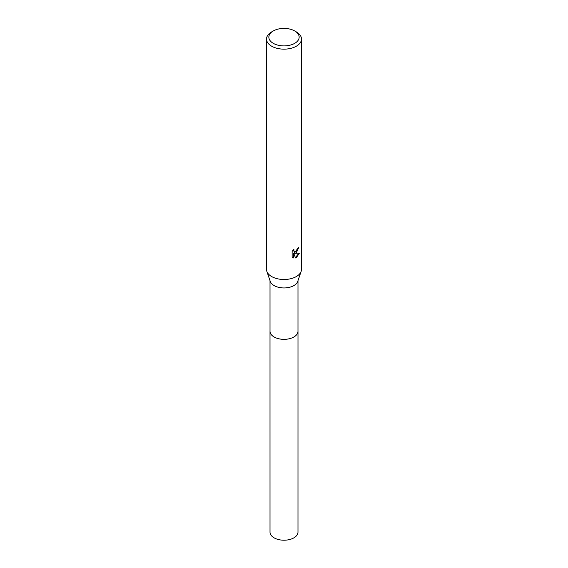 <?xml version="1.0" encoding="UTF-8"?>
<svg xmlns="http://www.w3.org/2000/svg" width="568" height="568" viewBox="0 0 568 568"><rect width="100%" height="100%" fill="white"/><g stroke="black" fill="none" stroke-linecap="round" stroke-linejoin="round"><path stroke-width="0.85" d="M297.987 280.656L297.987 331.265A13.987 8.08 180 0 1 293.89 336.98A13.987 8.08 180 0 1 278.647 338.727A13.987 8.08 180 0 1 270.013 331.265L270.013 280.656M297.987 331.108A13.994 8.08 180 0 1 293.897 336.98A13.994 8.08 180 0 1 278.512 338.698A13.994 8.08 180 0 1 270.013 331.108M294.714 30.963L296.368 31.915A17.487 10.096 180 0 1 301.487 39.05L301.487 269.402A17.487 10.096 180 0 1 301.161 271.348L297.724 281.43A13.987 8.08 180 0 1 293.89 285.583A13.987 8.08 180 0 1 279.925 287.6A13.987 8.08 180 0 1 270.276 281.43L266.839 271.348A17.487 10.096 180 0 1 266.513 269.402L266.513 39.05A17.487 10.096 180 0 1 271.632 31.915L273.286 30.963A15.151 8.747 180 0 1 294.714 30.963A15.151 8.747 180 0 1 294.714 43.338A15.151 8.747 180 0 1 273.286 43.338A15.151 8.747 180 0 1 273.286 30.963L271.632 31.915M301.161 271.348A17.487 10.096 180 0 1 296.368 276.538A17.487 10.096 180 0 1 278.902 279.058A17.487 10.096 180 0 1 266.839 271.348M296.361 252.746L294.693 253.371L299.478 253.065L296.368 257.602L295.545 257.943L293.727 253.42L293.727 257.986L292.129 257.048L292.129 251.418L293.968 249.139L293.72 250.254L294.401 251.596L296.361 251.226L297.809 248.038A17.487 10.096 0 0 0 298.874 247.158L296.361 252.746M301.487 39.05A17.487 10.096 180 0 1 296.368 46.193A17.487 10.096 180 0 1 277.305 48.379A17.487 10.096 180 0 1 266.513 39.05M298.42 247.563L294.274 253.136L294.693 253.371M294.21 251.454L293.308 249.835M292.676 257.51L293.308 257.744L293.308 253.179L293.727 253.42M295.417 257.609L298.931 253.193M293.308 257.744L293.727 257.986M297.987 331.037A13.994 8.08 180 0 1 297.994 331.272L297.987 532.138A13.987 8.08 180 0 1 289.353 539.6A13.987 8.08 180 0 1 274.11 537.846A13.987 8.08 180 0 1 270.013 532.138L270.006 331.272A13.994 8.08 180 0 1 270.013 331.037M297.994 331.272A13.994 8.08 180 0 1 289.353 338.734A13.994 8.08 180 0 1 274.103 336.987A13.994 8.08 180 0 1 270.006 331.272M294.401 251.596L293.983 251.354"/></g></svg>
